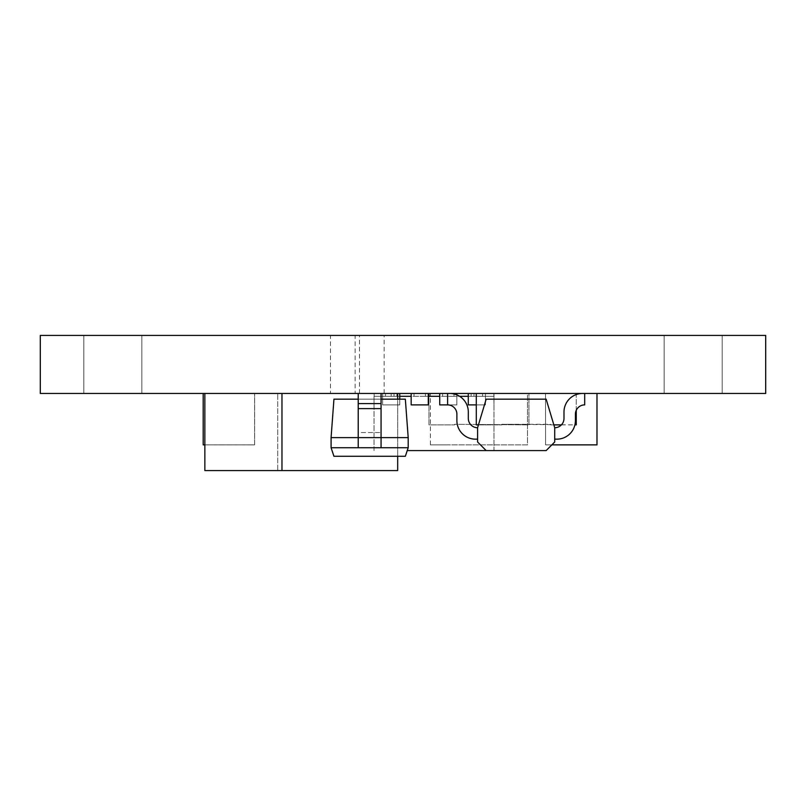 <?xml version="1.0" encoding="UTF-8"?>
<svg xmlns="http://www.w3.org/2000/svg" width="806" height="806" viewBox="0 0 806 806"><rect width="100%" height="100%" fill="white"/><g stroke="black" fill="none" stroke-linecap="round" stroke-linejoin="round"><path stroke-width="0.6" stroke-dasharray="4.03 3.02" d="M664.144 393.459L664.144 335.427L722.176 335.427L664.144 335.427L722.176 335.427L664.144 335.427L722.176 335.427L664.144 335.427L722.176 335.427L664.144 335.427L722.176 335.427L664.144 335.427L722.176 335.427L664.144 335.427L664.144 393.459L722.176 393.459L722.176 335.427L722.176 393.459L722.176 335.427L722.176 393.459L722.176 335.427L722.176 393.459L664.144 393.459L722.176 393.459L664.144 393.459L664.144 335.427L664.144 393.459L722.176 393.459L664.144 393.459L722.176 393.459L664.144 393.459L664.144 335.427L664.144 393.459L722.176 393.459L664.144 393.459M83.824 393.459L83.824 335.427L141.856 335.427L83.824 335.427L141.856 335.427L83.824 335.427L141.856 335.427L83.824 335.427L141.856 335.427L83.824 335.427L141.856 335.427L83.824 335.427L141.856 335.427L83.824 335.427L83.824 393.459L141.856 393.459L141.856 335.427L141.856 393.459L141.856 335.427L141.856 393.459L141.856 335.427L141.856 393.459L83.824 393.459L141.856 393.459L83.824 393.459L83.824 335.427L83.824 393.459L141.856 393.459L83.824 393.459L141.856 393.459L83.824 393.459L83.824 335.427L83.824 393.459L141.856 393.459L83.824 393.459M355.134 393.459L384.15 393.459L355.134 393.459L355.134 335.427L384.15 335.427L355.134 335.427M384.15 393.459L384.15 335.427M330.46 393.459L359.476 393.459L330.46 393.459L330.46 335.427L359.476 335.427L330.46 335.427M359.476 393.459L359.476 335.427M596.984 393.459L545.581 393.459L596.984 393.459L596.984 444.872L597.024 393.459L597.014 444.841L545.581 444.872L545.531 393.459L545.581 444.872L597.014 444.841L551.848 444.872M527.507 393.459L430.404 393.459L527.507 393.459L527.507 444.872L447.542 444.841L527.507 444.872L527.507 393.459M203.203 393.459L254.605 393.459L203.203 393.459L203.203 444.872L254.605 444.872L254.605 393.459L254.605 444.872L204.855 444.872M407.242 450.584L493.987 450.584L493.987 396.32L485.424 396.32L485.424 393.459L485.424 396.32L493.987 396.32L493.987 393.459L471.137 393.459L485.424 393.459L482.562 393.459L482.562 396.32L485.424 396.32L485.424 393.459L468.286 393.459L482.562 393.459L482.562 396.32L468.286 396.32L468.286 393.459L485.424 393.459L485.424 396.32L456.861 396.32L456.861 394.88M486.169 450.584L477.595 442.01L477.595 427.734L486.169 399.172L546.146 399.172L554.709 427.734L554.709 442.01L546.146 450.584L486.169 450.584L493.987 450.584L493.987 393.459L493.987 404.884L493.877 393.459L471.137 393.459L493.877 393.459L493.877 396.32L493.877 393.459L468.286 393.459L468.286 404.884L468.286 393.459M476.296 393.459L576.25 393.459L476.296 393.459L476.296 424.873L501.997 424.873L478.452 424.873M428.973 393.459L528.927 393.459L428.973 393.459L428.973 424.873L454.675 424.873L428.973 424.873L428.973 396.32M40.3 393.459L765.7 393.459L765.7 335.427L40.3 335.427L40.3 393.459M206.054 393.459L251.754 393.58L206.054 393.459M477.595 439.159L475.459 439.159A18.568 18.568 0 0 1 456.891 420.591A18.568 18.568 0 0 0 475.459 439.159A18.568 18.568 0 0 1 456.891 420.591L456.891 414.163A9.279 9.279 0 0 0 447.612 404.884L447.612 393.459L449.758 393.459A18.568 18.568 0 0 1 468.316 412.027A18.568 18.568 0 0 0 449.758 393.459A18.568 18.568 0 0 1 468.316 412.027L468.316 418.455A9.279 9.279 0 0 0 477.595 427.734L477.595 439.159L477.595 427.734A9.279 9.279 0 0 1 468.316 418.455L468.316 412.027M447.612 393.459L447.612 404.884L447.612 393.459L449.758 393.459M584.693 393.459L582.557 393.459L584.693 393.459L584.693 404.884A9.279 9.279 0 0 0 575.413 414.163L575.413 420.591A18.568 18.568 0 0 1 556.855 439.159L554.709 439.159M381.067 393.459L381.067 403.574L381.067 393.459L358.217 393.459L381.067 393.459L358.217 393.459L358.217 447.723L331.085 447.723L331.085 437.618L358.217 437.618L358.217 447.723L381.067 447.723L381.067 437.618L408.199 437.618L408.199 447.723L381.067 447.723L381.067 432.56L381.067 437.618L358.217 437.618L358.217 408.622L381.067 408.622L381.067 403.574L358.217 403.574L381.067 403.574L381.067 393.459L358.217 393.459L358.217 432.56L381.067 432.56L358.217 432.56L358.217 447.723L381.067 447.723L381.067 408.622M396.884 393.459L382.608 393.459L399.746 393.459L394.033 393.459L396.884 393.459L394.033 393.459L396.884 393.459L396.884 396.32L382.608 396.32L382.608 393.459L399.746 393.459L382.608 393.459L382.608 396.32L399.746 396.32L396.884 396.32L396.884 393.459L396.884 396.32M411.171 393.459L428.298 393.459L425.447 393.459L425.447 396.32L428.298 396.32L411.171 396.32L411.171 393.459L428.298 393.459L411.171 393.459L411.171 396.32L425.447 396.32L425.447 393.459L411.171 393.459L411.171 396.32L399.746 396.32L399.746 404.884L399.746 399.172M439.723 393.459L456.861 393.459L454.01 393.459L454.01 396.32L456.861 396.32L439.723 396.32L439.723 393.459L456.861 393.459L439.723 393.459L439.723 396.32L454.01 396.32L454.01 393.459L439.723 393.459L439.723 396.32L428.298 396.32L428.298 404.884L411.171 404.884L411.171 396.32L411.171 404.884L428.298 404.884L428.298 396.32L428.298 404.884L411.171 404.884L411.171 396.32M374.155 393.459L394.033 393.459L394.033 396.32L374.155 396.32L394.033 396.32L374.155 396.32L394.033 396.32L394.033 393.459L394.033 396.32L394.033 393.459L374.155 393.459L394.033 393.459L374.155 393.459L374.155 396.32L374.155 393.459M306.29 393.459L397.68 393.459L306.29 393.459M281.969 393.459L204.855 393.459L281.969 393.459L281.969 470.573L204.855 470.573L204.855 393.459M486.35 335.548L500.133 335.427L486.35 335.427M486.34 335.548L495.761 335.548L486.34 335.427M525.875 335.548L547.224 335.427L525.875 335.427M525.754 335.548L547.224 335.548L525.754 335.427M454.322 335.548L417.619 335.548L454.322 335.427M389.59 335.548L201.591 335.427L389.59 335.427M468.86 335.427L474.26 335.427L468.86 335.548M486.713 335.548L495.761 335.427L486.713 335.427M470.906 335.427L471.732 335.427M471.732 335.548L470.906 335.548M470.946 335.548L471.47 335.548L470.946 335.427M543.556 335.548L518.298 335.548L543.556 335.427M401.509 335.548L201.601 335.548L401.509 335.427M485.605 335.548L483.63 335.548L485.605 335.427M494.32 335.548L483.63 335.548L494.32 335.427M492.919 335.548L479.449 335.548L492.919 335.427M435.29 335.548L468.76 335.548L435.29 335.427M457.647 335.548L444.177 335.548L457.647 335.548M442.313 335.548L427.361 335.427L442.313 335.548M417.619 335.548L468.76 335.427L417.619 335.548M543.093 335.548L510.037 335.427L543.093 335.548M494.451 335.548L489.816 335.548L494.451 335.427M485.414 335.548L489.897 335.548L485.414 335.427M251.754 393.58L206.054 393.58L251.754 393.58M454.675 424.309L454.675 424.873L454.675 424.309L528.927 424.873L528.927 393.459L528.927 424.873L454.675 424.309M576.25 393.459L576.25 424.873L501.997 424.309L501.997 424.873L501.997 424.309L550.548 424.309L550.548 424.873L553.853 424.873M576.25 410.325L576.25 394.567M561.409 424.873L574.91 424.873M554.709 427.734A9.279 9.279 0 0 0 563.988 418.455L563.988 412.027A18.568 18.568 0 0 1 582.557 393.459M456.861 393.459L456.861 404.884L447.612 404.884A9.279 9.279 0 0 1 456.891 414.163L456.891 420.591M381.067 403.574L358.217 403.574L381.067 403.574L381.067 432.56L381.067 403.574L358.217 403.574L358.217 393.459M331.085 447.723L333.946 456.287L405.337 456.287L408.199 447.723M408.199 437.618L405.337 399.172L333.946 399.172L331.085 437.618M358.217 399.172L381.067 399.172M358.217 403.574L358.217 408.622M358.217 447.723L381.067 447.723M381.067 437.618L358.217 437.618L381.067 437.618M399.746 393.459L399.746 404.884L382.608 404.884L399.746 404.884L399.746 396.32M428.298 393.459L428.298 396.32M382.608 393.459L382.608 396.32L374.044 396.32L374.044 404.884L374.044 396.32L374.044 404.884L374.044 396.32L382.608 396.32L382.608 404.884L382.608 396.32L382.608 404.884L399.746 404.884L382.608 404.884L382.608 393.459M493.877 396.32L471.137 396.32L493.987 396.32L493.987 404.884L493.877 396.32M439.723 396.32L439.723 404.884L439.723 396.32L439.723 404.884L456.861 404.884L456.861 396.32L456.861 404.884L439.723 404.884L456.861 404.884L456.861 396.32L459.652 396.32M476.296 404.884L485.424 404.884L485.424 396.32L485.424 404.884L468.286 404.884L485.424 404.884L485.424 396.32L485.424 404.884L468.286 404.884L468.286 396.32M374.044 450.584L374.044 396.32L374.044 450.584M391.172 393.459L391.172 396.32M471.137 393.459L471.137 396.32L471.137 393.459M254.636 444.841L254.646 393.459L254.636 444.841L203.172 444.841L203.162 393.459L203.172 444.841L254.636 444.841M430.404 444.872L430.404 393.459L430.404 444.872L447.542 444.872L430.404 444.872M397.68 393.459L397.68 470.573L277.727 470.573L277.727 393.459L277.727 470.573L281.969 470.573M397.68 456.287L397.68 399.172M204.825 470.543L281.999 470.543L204.825 470.543L204.815 393.459L204.825 470.543M281.999 470.543L281.979 393.459L281.999 470.543M442.585 393.459L442.585 396.32L442.585 393.459M414.022 393.459L414.022 396.32L414.022 393.459M385.459 393.459L385.459 396.32M473.999 393.459L473.999 396.32L473.999 393.459"/><path stroke-width="1.21" d="M765.7 393.459L40.3 393.459L40.3 335.427L765.7 335.427L765.7 393.459M428.973 396.32L428.973 393.459M476.296 393.459L476.296 424.873L478.452 424.873M574.91 424.873L576.25 424.873L576.25 410.325M576.25 394.567L576.25 393.459M553.853 424.873L561.409 424.873M486.169 450.584L477.595 442.01L477.595 427.734A9.279 9.279 0 0 1 468.316 418.455L468.316 412.027L468.316 418.455A9.279 9.279 0 0 0 477.595 427.734L486.169 399.172L546.146 399.172L554.709 427.734L554.709 442.01L546.146 450.584L407.242 450.584M582.557 393.459A18.568 18.568 0 0 0 563.988 412.027L563.988 418.455A9.279 9.279 0 0 1 554.709 427.734M584.693 393.459L584.693 404.884A9.279 9.279 0 0 0 575.413 414.163L575.413 420.591A18.568 18.568 0 0 1 556.855 439.159L554.709 439.159M439.723 393.459L439.723 404.884L447.612 404.884A9.279 9.279 0 0 1 456.891 414.163L456.891 420.591L456.891 414.163A9.279 9.279 0 0 0 447.612 404.884L447.612 393.459M456.891 420.591A18.568 18.568 0 0 0 475.459 439.159L477.595 439.159M468.316 412.027A18.568 18.568 0 0 0 449.758 393.459M408.199 447.723L408.199 437.618L381.067 437.618L381.067 447.723L408.199 447.723L405.337 456.287L333.946 456.287L331.085 447.723L331.085 437.618L333.946 399.172L358.217 399.172M331.085 447.723L358.217 447.723L358.217 437.618L331.085 437.618M381.067 393.459L381.067 437.618L358.217 437.618L358.217 393.459M381.067 447.723L358.217 447.723M381.067 399.172L405.337 399.172L408.199 437.618M381.067 403.574L358.217 403.574M468.286 393.459L468.286 404.884L476.296 404.884M456.861 394.88L456.861 393.459M411.171 393.459L411.171 404.884L428.298 404.884L428.298 393.459M399.746 399.172L399.746 393.459M399.746 396.32L411.171 396.32M428.298 396.32L439.723 396.32M459.652 396.32L468.286 396.32M204.855 444.872L203.203 444.872L203.203 393.459M551.848 444.872L596.984 444.872L596.984 393.459M281.969 393.459L281.969 470.573L397.68 470.573L397.68 456.287M397.68 399.172L397.68 393.459M281.969 470.573L204.855 470.573L204.855 393.459M381.067 408.622L358.217 408.622"/></g></svg>
